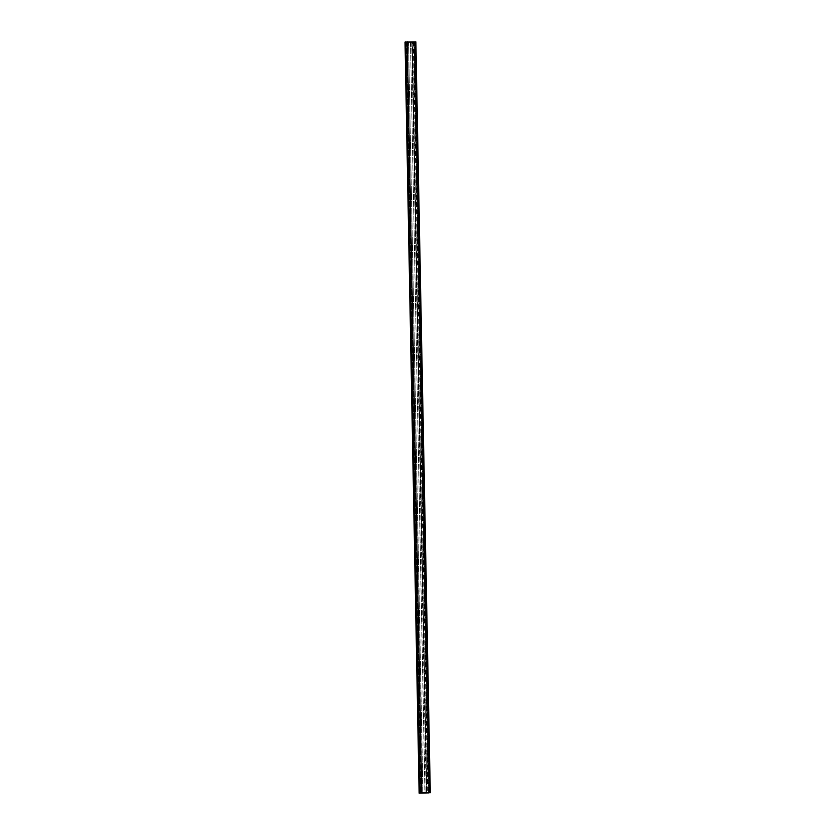 <?xml version="1.0" encoding="UTF-8"?>
<svg xmlns="http://www.w3.org/2000/svg" width="835" height="835" viewBox="0 0 835 835"><rect width="100%" height="100%" fill="white"/><g stroke="black" fill="none" stroke-linecap="round" stroke-linejoin="round"><path stroke-width="0.63" stroke-dasharray="4.17 3.13" d="M405.038 42.241L414.609 42.053L429.023 792.728M414.379 42.021L428.793 792.728M414.609 42.053L428.783 792.958L413.889 42.147L428.303 792.989L413.889 42.147L412.459 42.136L426.883 792.979L412.219 42.199L426.633 793.041L412.219 42.199L414.003 42.209L428.418 793.052M414.003 42.209L413.273 42.408L427.687 793.25M413.273 42.408L411.738 42.387L426.153 793.114M411.738 42.387L426.591 793.125M412.177 42.272L410.496 42.261L424.921 793.062M410.496 42.261L425.088 793.062M410.674 42.22L408.534 42.199L422.948 793.041M408.534 42.199L422.781 793.083M408.357 42.241L406.687 42.22L421.101 793.073M406.687 42.22L420.663 793.187M406.248 42.334L404.714 42.324M405.445 42.136L419.859 792.968M415.809 41.927L405.789 42.042L407.47 42.084L421.644 792.989L407.23 42.147L405.8 42.136L420.214 792.979M407.47 42.084L421.884 792.926L407.47 42.084M406.04 42.074L420.464 792.916L406.04 42.074M405.81 42.032L420.224 792.885L405.81 42.032M406.05 41.969L420.464 792.812M406.53 41.938L420.944 792.686L406.541 41.844M405.1 42.094L405.8 42.136M429.534 792.759L415.12 41.917L429.514 792.749M415.078 42.126L429.493 792.968M413.649 42.209L428.063 793.052M414.859 41.886L429.273 792.728M407.021 41.813L421.435 792.655M405.789 42.042L420.203 792.895"/><path stroke-width="1.25" d="M428.793 792.864L419.128 793.166L428.793 792.728M405.038 42.241L419.128 793.166M420.955 792.686L430.286 792.739L420.944 792.791M430.223 792.718L415.872 41.896L405.1 42.094M405.1 42.032L419.514 792.874M405.82 41.833L420.245 792.676M407.261 41.75L421.675 792.592M415.099 41.823L429.524 792.666M405.038 42.063L419.452 792.906M415.872 41.896L430.286 792.739"/></g></svg>
